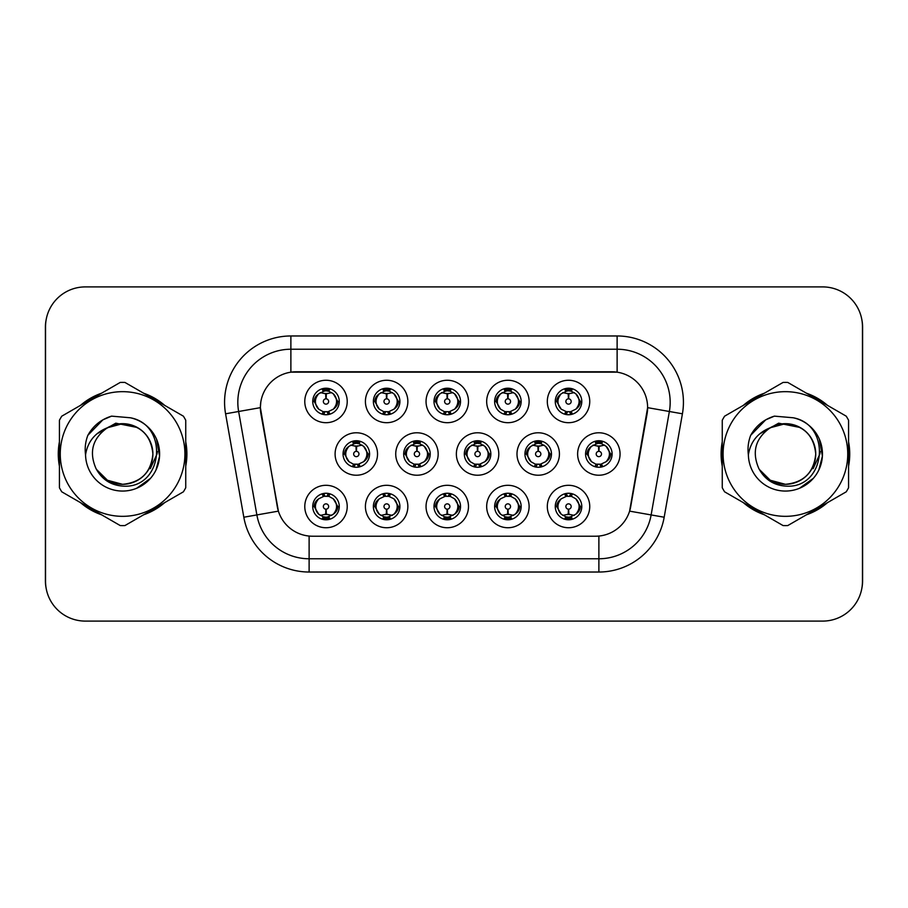 <?xml version="1.0" encoding="UTF-8"?>
<svg xmlns="http://www.w3.org/2000/svg" width="908" height="908" viewBox="0 0 908 908"><rect width="100%" height="100%" fill="white"/><g stroke="black" fill="none" stroke-linecap="round" stroke-linejoin="round"><path stroke-width="1.36" d="M529.114 506.516A21.224 21.224 0 0 1 507.901 527.741A21.224 21.224 0 0 1 486.677 506.516A21.224 21.224 0 0 1 507.901 485.303A21.224 21.224 0 0 1 529.114 506.516M494.633 506.516A13.257 13.257 0 0 0 507.901 519.785A13.257 13.257 0 0 0 521.158 506.516A13.257 13.257 0 0 0 507.901 493.26A13.257 13.257 0 0 0 494.633 506.516L496.074 506.516L500.592 514.212A10.612 10.612 0 0 1 500.592 498.821C497.686 500.83 496.188 503.395 496.074 506.516M468.483 506.516A21.224 21.224 0 0 1 447.258 527.741A21.224 21.224 0 0 1 426.045 506.516A21.224 21.224 0 0 1 447.258 485.303A21.224 21.224 0 0 1 468.483 506.516M434.001 506.516A13.257 13.257 0 0 0 447.258 519.785A13.257 13.257 0 0 0 460.526 506.516A13.257 13.257 0 0 0 447.258 493.26A13.257 13.257 0 0 0 434.001 506.516L435.443 506.516L439.96 514.212A10.612 10.612 0 0 1 439.96 498.821C437.054 500.83 435.545 503.395 435.443 506.516M407.851 506.516A21.224 21.224 0 0 1 386.626 527.741A21.224 21.224 0 0 1 365.413 506.516A21.224 21.224 0 0 1 386.626 485.303A21.224 21.224 0 0 1 407.851 506.516M373.37 506.516A13.257 13.257 0 0 0 386.626 519.785A13.257 13.257 0 0 0 399.895 506.516A13.257 13.257 0 0 0 386.626 493.26A13.257 13.257 0 0 0 373.37 506.516L374.8 506.516L379.328 514.212A10.612 10.612 0 0 1 379.328 498.821C376.423 500.83 374.913 503.395 374.8 506.516M347.219 506.516A21.224 21.224 0 0 1 325.995 527.741A21.224 21.224 0 0 1 304.782 506.516A21.224 21.224 0 0 1 325.995 485.303A21.224 21.224 0 0 1 347.219 506.516M312.738 506.516A13.257 13.257 0 0 0 325.995 519.785A13.257 13.257 0 0 0 339.263 506.516A13.257 13.257 0 0 0 325.995 493.26A13.257 13.257 0 0 0 312.738 506.516L314.168 506.516L318.697 514.212A10.612 10.612 0 0 1 318.685 498.821C315.791 500.83 314.281 503.395 314.168 506.516M589.746 506.516A21.224 21.224 0 0 1 568.533 527.741A21.224 21.224 0 0 1 547.308 506.516A21.224 21.224 0 0 1 568.533 485.303A21.224 21.224 0 0 1 589.746 506.516M555.265 506.516A13.257 13.257 0 0 0 568.533 519.785A13.257 13.257 0 0 0 581.79 506.516A13.257 13.257 0 0 0 568.533 493.26A13.257 13.257 0 0 0 555.265 506.516L556.706 506.516L561.223 514.212A10.612 10.612 0 0 1 561.223 498.821C558.329 500.83 556.82 503.395 556.706 506.516M559.43 454A21.224 21.224 0 0 1 538.217 475.224A21.224 21.224 0 0 1 516.992 454A21.224 21.224 0 0 1 538.217 432.776A21.224 21.224 0 0 1 559.43 454M524.949 454A13.257 13.257 0 0 0 538.217 467.257A13.257 13.257 0 0 0 551.474 454A13.257 13.257 0 0 0 538.217 440.743A13.257 13.257 0 0 0 524.949 454L526.39 454.023L530.908 461.695A10.612 10.612 0 0 1 530.919 446.293C528.002 448.314 526.492 450.879 526.39 454.023M498.798 454A21.224 21.224 0 0 1 477.585 475.224A21.224 21.224 0 0 1 456.361 454A21.224 21.224 0 0 1 477.585 432.776A21.224 21.224 0 0 1 498.798 454M464.317 454A13.257 13.257 0 0 0 477.585 467.257A13.257 13.257 0 0 0 490.842 454A13.257 13.257 0 0 0 477.585 440.743A13.257 13.257 0 0 0 464.317 454L465.759 454.023L470.276 461.695A10.612 10.612 0 0 1 470.287 446.293C467.37 448.314 465.861 450.879 465.759 454.023M438.167 454A21.224 21.224 0 0 1 416.942 475.224A21.224 21.224 0 0 1 395.729 454A21.224 21.224 0 0 1 416.942 432.776A21.224 21.224 0 0 1 438.167 454M403.685 454A13.257 13.257 0 0 0 416.942 467.257A13.257 13.257 0 0 0 430.21 454A13.257 13.257 0 0 0 416.942 440.743A13.257 13.257 0 0 0 403.685 454L405.116 454.023L409.644 461.695A10.612 10.612 0 0 1 409.656 446.293A10.612 10.612 0 0 0 406.341 454M377.535 454A21.224 21.224 0 0 1 356.311 475.224A21.224 21.224 0 0 1 335.097 454A21.224 21.224 0 0 1 356.311 432.776A21.224 21.224 0 0 1 377.535 454M343.054 454A13.257 13.257 0 0 0 356.311 467.257A13.257 13.257 0 0 0 369.579 454A13.257 13.257 0 0 0 356.311 440.743A13.257 13.257 0 0 0 343.054 454L344.484 454.023L349.012 461.695A10.612 10.612 0 0 1 349.024 446.293C346.096 448.314 344.597 450.879 344.484 454.023M620.062 454A21.224 21.224 0 0 1 598.849 475.224A21.224 21.224 0 0 1 577.624 454A21.224 21.224 0 0 1 598.849 432.776A21.224 21.224 0 0 1 620.062 454M585.581 454A13.257 13.257 0 0 0 598.849 467.257A13.257 13.257 0 0 0 612.106 454A13.257 13.257 0 0 0 598.849 440.743A13.257 13.257 0 0 0 585.581 454L587.022 454.023L591.539 461.695A10.612 10.612 0 0 1 591.562 446.293C588.634 448.314 587.124 450.879 587.022 454.023M529.114 401.484A21.224 21.224 0 0 1 507.901 422.697A21.224 21.224 0 0 1 486.677 401.484A21.224 21.224 0 0 1 507.901 380.259A21.224 21.224 0 0 1 529.114 401.484M494.633 401.484A13.257 13.257 0 0 0 507.901 414.74A13.257 13.257 0 0 0 521.158 401.484A13.257 13.257 0 0 0 507.901 388.215A13.257 13.257 0 0 0 494.633 401.484M468.483 401.484A21.224 21.224 0 0 1 447.258 422.697A21.224 21.224 0 0 1 426.045 401.484A21.224 21.224 0 0 1 447.258 380.259A21.224 21.224 0 0 1 468.483 401.484M434.001 401.484A13.257 13.257 0 0 0 447.258 414.74A13.257 13.257 0 0 0 460.526 401.484A13.257 13.257 0 0 0 447.258 388.215A13.257 13.257 0 0 0 434.001 401.484M407.851 401.484A21.224 21.224 0 0 1 386.626 422.697A21.224 21.224 0 0 1 365.413 401.484A21.224 21.224 0 0 1 386.626 380.259A21.224 21.224 0 0 1 407.851 401.484M373.37 401.484A13.257 13.257 0 0 0 386.626 414.74A13.257 13.257 0 0 0 399.895 401.484A13.257 13.257 0 0 0 386.626 388.215A13.257 13.257 0 0 0 373.37 401.484M347.219 401.484A21.224 21.224 0 0 1 325.995 422.697A21.224 21.224 0 0 1 304.782 401.484A21.224 21.224 0 0 1 325.995 380.259A21.224 21.224 0 0 1 347.219 401.484M312.738 401.484A13.257 13.257 0 0 0 325.995 414.74A13.257 13.257 0 0 0 339.263 401.484A13.257 13.257 0 0 0 325.995 388.215A13.257 13.257 0 0 0 312.738 401.484M589.746 401.484A21.224 21.224 0 0 1 568.533 422.697A21.224 21.224 0 0 1 547.308 401.484A21.224 21.224 0 0 1 568.533 380.259A21.224 21.224 0 0 1 589.746 401.484M555.265 401.484A13.257 13.257 0 0 0 568.533 414.74A13.257 13.257 0 0 0 581.79 401.484A13.257 13.257 0 0 0 568.533 388.215A13.257 13.257 0 0 0 555.265 401.484M243.821 517.231L225.581 413.798A66.307 66.307 0 0 1 290.878 335.971L617.122 335.971A66.307 66.307 0 0 1 682.419 413.798L664.179 517.231A66.307 66.307 0 0 1 598.883 572.029L309.117 572.029A66.307 66.307 0 0 1 243.821 517.231L278.393 511.136L260.925 413.798A35.809 35.809 0 0 1 296.178 371.781L611.822 371.781A35.809 35.809 0 0 1 647.075 413.798L630.708 506.63A35.809 35.809 0 0 1 595.444 536.219L312.556 536.219A35.809 35.809 0 0 1 277.292 506.63L260.38 407.658L238.634 411.494A53.05 53.05 0 0 1 290.878 349.228L617.122 349.228A53.05 53.05 0 0 1 669.366 411.494L651.127 514.938A53.05 53.05 0 0 1 598.883 558.772L309.117 558.772A53.05 53.05 0 0 1 256.873 514.938L238.634 411.494A53.05 53.05 0 0 1 237.828 402.278M59.429 441.833A64.32 64.32 0 0 0 59.429 466.167M80.472 502.612A64.32 64.32 0 0 0 101.537 514.779M143.634 514.779A64.32 64.32 0 0 0 164.7 502.612M185.743 466.167A64.32 64.32 0 0 0 185.743 441.833M722.257 441.833A64.32 64.32 0 0 0 722.257 466.167M743.3 502.612A64.32 64.32 0 0 0 764.366 514.779M806.463 514.779A64.32 64.32 0 0 0 827.529 502.612M848.571 466.167A64.32 64.32 0 0 0 848.571 441.833M290.878 335.971L290.878 372.166L617.122 372.166L617.122 335.971M260.38 407.579L260.766 402.278M595.444 536.219L312.556 536.219M682.419 413.798L647.62 407.658L629.607 511.136L664.179 517.231M630.708 506.63L630.492 507.765M277.507 507.765L277.292 506.63M164.7 405.388A64.32 64.32 0 0 0 143.634 393.221M101.537 393.221A64.32 64.32 0 0 0 80.472 405.388M827.529 405.388A64.32 64.32 0 0 0 806.463 393.221M764.366 393.221A64.32 64.32 0 0 0 743.3 405.388M862.464 326.687A39.782 39.782 0 0 0 822.682 286.905L85.318 286.905A39.782 39.782 0 0 0 45.536 326.687L45.536 581.313A39.782 39.782 0 0 0 85.318 621.095L822.682 621.095A39.782 39.782 0 0 0 862.464 581.313L862.464 326.687M46.24 319.219A39.782 39.782 0 0 0 45.4 327.345L45.4 580.655A39.782 39.782 0 0 0 46.24 588.781M861.76 588.781A39.782 39.782 0 0 0 862.6 580.655L862.6 327.345A39.782 39.782 0 0 0 861.76 319.219M567.307 393.38L568.181 393.539L568.419 398.839A2.645 2.645 180 0 0 565.877 401.54A2.645 2.645 180 0 0 568.533 404.139A2.645 2.645 180 0 0 571.177 401.54A2.645 2.645 180 0 0 568.646 398.839L568.873 393.539L569.747 393.38M574.299 392.574L568.862 393.8M568.192 393.8L562.767 392.574M571.143 388.476L570.02 390.973L571.314 391.246A10.612 10.612 0 0 0 571.234 391.223L568.987 390.883L569.112 388.238M571.143 414.491L570.02 411.982L575.831 409.179C580.201 404.049 580.201 398.918 575.831 393.788A10.612 10.612 0 0 1 575.831 409.179C578.736 407.17 580.246 404.605 580.36 401.484L575.831 393.788L571.314 391.246L572.415 388.806M565.922 414.491L567.035 411.982L561.223 409.179C556.865 404.037 556.865 398.907 561.223 393.788C558.318 395.797 556.808 398.362 556.706 401.495L561.223 409.179A10.612 10.612 0 0 1 561.246 393.777A10.612 10.612 0 0 0 557.921 401.484M565.423 391.337L568.067 390.883L568.022 389.895M567.954 388.238L568.067 390.883M569.656 412.028L570.803 414.547M571.359 411.71L565.423 411.63M565.922 388.476L567.035 390.973L561.223 393.788M567.398 390.939L566.251 388.42M597.623 445.896L598.497 446.055L598.735 451.355A2.645 2.645 180 0 0 596.204 454.057A2.645 2.645 180 0 0 598.849 456.656A2.645 2.645 180 0 0 601.493 454.057A2.645 2.645 180 0 0 598.962 451.355L599.189 446.055L600.063 445.896M604.615 445.09L599.178 446.316M598.508 446.316L593.083 445.09M601.459 440.993L600.336 443.501L601.629 443.762A10.612 10.612 0 0 0 601.55 443.74L599.314 443.399L599.428 440.755M601.459 467.007L600.336 464.499L606.147 461.695C610.516 456.565 610.516 451.446 606.147 446.305A10.612 10.612 0 0 1 606.147 461.695C609.052 459.686 610.562 457.121 610.675 454L606.147 446.305L601.629 443.762L602.73 441.322M595.739 443.853L598.383 443.399L598.338 442.412M598.27 440.755L598.383 443.399M599.984 464.544L601.119 467.064M601.675 464.226L595.75 464.147M596.238 467.007L597.714 464.544L596.057 464.238L594.967 466.678M596.238 440.993L597.35 443.501L591.539 446.305C587.181 451.435 587.181 456.554 591.539 461.695L596.057 464.238M569.747 514.62L568.873 514.461L568.646 509.161A2.645 2.645 -0 0 0 571.177 506.46A2.645 2.645 -0 0 0 568.533 503.861A2.645 2.645 -0 0 0 565.877 506.46A2.645 2.645 -0 0 0 568.419 509.161L568.181 514.461L567.307 514.62M562.767 515.426L568.192 514.2M568.862 514.2L574.299 515.426M565.922 519.524L567.035 517.027L565.741 516.754A10.612 10.612 0 0 0 565.82 516.777L568.067 517.117L567.954 519.762M571.143 519.524L570.02 517.027L575.831 514.212C580.201 509.093 580.201 503.963 575.831 498.821A10.612 10.612 0 0 1 575.82 514.223C578.736 512.203 580.246 509.638 580.36 506.505L575.831 498.821L571.314 496.279L572.415 493.839M571.631 516.663L568.998 517.117L569.032 518.105M569.112 519.762L568.998 517.117M565.922 493.509L567.035 496.018L561.223 498.821C556.865 503.951 556.865 509.082 561.223 514.212L565.741 516.754L564.651 519.194M567.398 495.972L566.251 493.453M565.695 496.29L571.631 496.37M571.143 493.509L569.656 495.972L571.314 496.279M569.656 517.061L570.803 519.58M152.884 452.91A30.316 30.316 0 0 0 107.416 427.747C92.559 438.326 88.768 451.968 96.055 468.676L96.464 469.391A30.316 30.316 0 0 0 122.58 484.316C141.001 482.523 151.103 472.421 152.896 454C151.103 435.579 141.001 425.477 122.58 423.684L107.416 427.747L122.58 423.684C141.001 425.477 151.103 435.579 152.896 454C151.103 472.421 141.001 482.523 122.58 484.316A30.316 30.316 0 0 0 152.896 454C151.103 435.579 141.001 425.477 122.58 423.684C141.001 425.477 151.103 435.579 152.896 454C151.103 472.421 141.001 482.523 122.58 484.316C141.001 482.523 151.103 472.421 152.896 454C151.103 435.579 141.001 425.477 122.58 423.684C141.001 425.477 151.103 435.579 152.896 454C151.103 472.421 141.001 482.523 122.58 484.316C141.001 482.523 151.103 472.421 152.896 454C151.103 435.579 141.001 425.477 122.58 423.684C141.001 425.477 151.103 435.579 152.896 454C151.103 472.421 141.001 482.523 122.58 484.316L107.428 480.253L96.464 469.391L107.428 480.253L122.58 484.316L107.428 480.253L96.464 469.391L107.428 480.253L122.58 484.316L107.428 480.253L96.464 469.391L107.428 480.253L122.58 484.316L107.428 480.253L96.464 469.391C102.275 479.628 110.98 485.19 122.58 486.086C163.122 489.48 169.456 424.865 130.355 417.771L111.559 416.136C101.094 419.36 93.195 425.75 87.872 435.295C85.443 441.617 84.66 448.121 85.545 454.806A37.058 37.058 0 0 0 122.58 491.058A37.058 37.058 0 0 0 130.355 417.771M122.58 516.334A62.334 62.334 0 0 0 184.914 454A62.334 62.334 0 0 0 122.58 391.666A62.334 62.334 0 0 0 60.257 454A62.334 62.334 0 0 0 122.58 516.334M122.58 525.619A71.618 71.618 0 0 0 124.929 525.573L183.393 491.818A71.618 71.618 0 0 0 185.743 487.755L185.743 420.245A71.618 71.618 0 0 0 183.393 416.182L124.929 382.427A71.618 71.618 0 0 0 120.242 382.427L61.767 416.182A71.618 71.618 0 0 0 59.429 420.245L59.429 487.755A71.618 71.618 0 0 0 61.767 491.818L120.242 525.573A71.618 71.618 0 0 0 122.58 525.619M156.494 439.052L159.57 456.168L156.006 469.992M150.558 478.312L136.654 488.277M85.545 454.806C87.679 441.742 94.977 432.73 107.416 427.747M87.872 435.295L102.865 419.848L111.343 416.204L102.865 419.848L87.906 435.227L102.865 419.848L111.343 416.204L102.865 419.848L87.872 435.295L102.865 419.848L111.559 416.136L102.865 419.848L97.928 423.219L102.865 419.848L111.559 416.136L102.865 419.848L97.928 423.219L102.865 419.848L111.559 416.136L102.865 419.848L97.928 423.219L102.865 419.848L111.559 416.136L102.865 419.848L97.928 423.219M111.343 416.204L102.865 419.848L87.906 435.227L102.865 419.848L111.343 416.204L102.865 419.848L87.906 435.227M185.743 461.945A63.662 63.662 0 0 0 185.743 446.055M161.045 403.277A63.662 63.662 0 0 0 147.289 395.332M97.882 395.332A63.662 63.662 0 0 0 84.126 403.277M59.429 446.055A63.662 63.662 0 0 0 59.429 461.945M157.368 451.492L157.039 454L150.274 468.721M137.301 427.498L115.804 423.185L96.702 433.99M84.126 504.723A63.662 63.662 0 0 0 97.882 512.668M147.289 512.668A63.662 63.662 0 0 0 161.045 504.723M815.713 452.91A30.316 30.316 0 0 0 770.245 427.747C755.388 438.326 751.608 451.968 758.895 468.676L759.304 469.391A30.316 30.316 0 0 0 785.42 484.316C803.83 482.523 813.931 472.421 815.736 454C813.931 435.579 803.83 425.477 785.42 423.684L770.245 427.747L785.42 423.684C803.83 425.477 813.931 435.579 815.736 454C813.931 472.421 803.83 482.523 785.42 484.316A30.316 30.316 0 0 0 815.736 454C813.931 435.579 803.83 425.477 785.42 423.684C803.83 425.477 813.931 435.579 815.736 454C813.931 472.421 803.83 482.523 785.42 484.316C803.83 482.523 813.931 472.421 815.736 454C813.931 435.579 803.83 425.477 785.42 423.684C803.83 425.477 813.931 435.579 815.736 454C813.931 472.421 803.83 482.523 785.42 484.316C803.83 482.523 813.931 472.421 815.736 454C813.931 435.579 803.83 425.477 785.42 423.684C803.83 425.477 813.931 435.579 815.736 454C813.931 472.421 803.83 482.523 785.42 484.316L770.256 480.253L759.304 469.391L770.256 480.253L785.42 484.316L770.256 480.253L759.304 469.391L770.256 480.253L785.42 484.316L770.256 480.253L759.304 469.391L770.256 480.253L785.42 484.316L770.256 480.253L759.304 469.391C765.104 479.628 773.809 485.19 785.42 486.086C825.962 489.48 832.284 424.865 793.195 417.771L774.399 416.136C763.923 419.36 756.024 425.75 750.7 435.295C748.271 441.617 747.488 448.121 748.374 454.806A37.058 37.058 0 0 0 785.42 491.058A37.058 37.058 0 0 0 793.195 417.771M785.42 516.334A62.334 62.334 0 0 0 847.743 454A62.334 62.334 0 0 0 785.42 391.666A62.334 62.334 0 0 0 723.086 454A62.334 62.334 0 0 0 785.42 516.334M785.42 525.619A71.618 71.618 0 0 0 787.758 525.573L846.233 491.818A71.618 71.618 0 0 0 848.571 487.755L848.571 420.245A71.618 71.618 0 0 0 846.233 416.182L787.758 382.427A71.618 71.618 0 0 0 783.071 382.427L724.607 416.182A71.618 71.618 0 0 0 722.257 420.245L722.257 487.755A71.618 71.618 0 0 0 724.607 491.818L783.071 525.573A71.618 71.618 0 0 0 785.42 525.619M819.322 439.052L822.398 456.168L818.834 469.992M813.386 478.312L799.483 488.277M748.374 454.806C750.519 441.742 757.805 432.73 770.245 427.747M750.7 435.295L765.694 419.848L774.172 416.204L765.694 419.848L750.734 435.227L765.694 419.848L774.172 416.204L765.694 419.848L750.734 435.227L765.694 419.848L774.172 416.204L765.694 419.848L750.7 435.295L765.694 419.848L774.399 416.136L765.694 419.848L760.768 423.219L765.694 419.848L774.399 416.136L765.694 419.848L760.768 423.219L765.694 419.848L774.399 416.136L765.694 419.848L760.768 423.219L765.694 419.848L774.399 416.136L765.694 419.848L760.768 423.219M774.172 416.204L765.694 419.848L750.734 435.227M848.571 461.945A63.662 63.662 0 0 0 848.571 446.055M823.874 403.277A63.662 63.662 0 0 0 810.118 395.332M760.711 395.332A63.662 63.662 0 0 0 746.955 403.277M722.257 446.055A63.662 63.662 0 0 0 722.257 461.945M820.196 451.492L819.867 454L813.114 468.721M800.141 427.498L778.633 423.185L759.531 433.99M746.955 504.723A63.662 63.662 0 0 0 760.711 512.668M810.118 512.668A63.662 63.662 0 0 0 823.874 504.723M506.675 393.38L507.549 393.539L507.776 398.839A2.645 2.645 180 0 0 505.245 401.54A2.645 2.645 180 0 0 507.901 404.139A2.645 2.645 180 0 0 510.546 401.54A2.645 2.645 180 0 0 508.015 398.839L508.242 393.539L509.116 393.38M513.667 392.574L508.23 393.8M507.561 393.8L502.135 392.574M510.5 388.476L509.388 390.973L510.682 391.246A10.612 10.612 0 0 0 510.602 391.223L508.355 390.883L508.48 388.238M510.5 414.491L509.388 411.982L515.199 409.179C519.569 404.049 519.569 398.918 515.199 393.788A10.612 10.612 0 0 1 515.199 409.179C518.105 407.17 519.614 404.605 519.728 401.484L515.199 393.788L510.682 391.246L511.772 388.806M505.291 388.476L506.403 390.973L500.592 393.788C496.233 398.907 496.233 404.037 500.592 409.179A10.612 10.612 0 0 1 500.603 393.777C497.686 395.797 496.177 398.362 496.074 401.495L500.592 409.179L505.109 411.721L504.019 414.161M504.791 391.337L507.436 390.883L507.39 389.895M507.322 388.238L507.436 390.883M510.727 411.71L504.791 411.63M505.291 414.491L506.766 412.028L505.109 411.721M506.766 390.939L505.62 388.42M446.044 393.38L446.918 393.539L447.145 398.839A2.645 2.645 180 0 0 444.614 401.54A2.645 2.645 180 0 0 447.258 404.139A2.645 2.645 180 0 0 449.914 401.54A2.645 2.645 180 0 0 447.383 398.839L447.61 393.539L448.484 393.38M453.024 392.574L447.599 393.8M446.929 393.8L441.492 392.574M449.869 388.476L448.756 390.973L450.05 391.246A10.612 10.612 0 0 0 449.971 391.223L447.723 390.883L447.837 388.238M449.869 414.491L448.756 411.982L454.567 409.179C458.926 404.049 458.926 398.918 454.567 393.788A10.612 10.612 0 0 1 454.567 409.179C457.473 407.17 458.971 404.605 459.085 401.484L454.567 393.788L450.05 391.246L451.14 388.806M444.659 388.476L445.771 390.973L439.96 393.788C435.59 398.907 435.59 404.037 439.96 409.179A10.612 10.612 0 0 1 439.971 393.777C437.054 395.797 435.545 398.362 435.443 401.495L439.96 409.179L444.477 411.721L443.388 414.161M444.16 391.337L446.804 390.883L446.759 389.895M446.679 388.238L446.804 390.883M448.393 412.028L449.539 414.547M450.096 411.71L444.16 411.63M444.659 414.491L446.134 412.028L444.477 411.721M385.412 393.38L386.286 393.539L386.513 398.839A2.645 2.645 180 0 0 383.982 401.54A2.645 2.645 180 0 0 386.626 404.139A2.645 2.645 180 0 0 389.282 401.54A2.645 2.645 180 0 0 386.74 398.839L386.978 393.539L387.852 393.38M392.392 392.574L386.967 393.8M386.297 393.8L380.861 392.574M389.237 388.476L388.125 390.973L389.419 391.246A10.612 10.612 0 0 0 389.339 391.223L387.092 390.883L387.205 388.238M389.237 414.491L388.125 411.982L393.936 409.179C398.294 404.049 398.294 398.918 393.936 393.788A10.612 10.612 0 0 1 393.936 409.179C396.83 407.17 398.34 404.605 398.453 401.484L393.936 393.788L389.419 391.246L390.508 388.806M384.016 388.476L385.14 390.973L379.328 393.788C374.959 398.907 374.959 404.037 379.328 409.179A10.612 10.612 0 0 1 379.34 393.777C376.423 395.797 374.913 398.362 374.8 401.495L379.328 409.179L383.846 411.721L382.756 414.161M383.528 391.337L386.161 390.883L386.127 389.895M386.048 388.238L386.161 390.883M387.761 412.028L388.908 414.547M389.464 411.71L383.528 411.63M384.016 414.491L385.503 412.028L383.846 411.721M385.503 390.939L384.356 388.42M324.78 393.38L325.654 393.539L325.881 398.839A2.645 2.645 180 0 0 323.35 401.54A2.645 2.645 180 0 0 325.995 404.139A2.645 2.645 180 0 0 328.639 401.54A2.645 2.645 180 0 0 326.108 398.839L326.347 393.539L327.221 393.38M331.761 392.574L326.335 393.8M325.666 393.8L320.229 392.574M328.605 388.476L327.493 390.973L328.787 391.246A10.612 10.612 0 0 0 328.707 391.223L326.46 390.883L326.574 388.238M328.605 414.491L327.493 411.982L333.304 409.179C337.663 404.049 337.663 398.918 333.304 393.788A10.612 10.612 0 0 1 333.304 409.179C336.198 407.17 337.708 404.605 337.821 401.484L333.304 393.788L328.787 391.246L329.876 388.806M323.384 388.476L324.508 390.973L318.697 393.788C314.327 398.907 314.327 404.037 318.697 409.179A10.612 10.612 0 0 1 318.708 393.777C315.78 395.797 314.281 398.362 314.168 401.495L318.697 409.179L323.214 411.721L322.113 414.161M322.896 391.337L325.529 390.883L325.495 389.895M325.416 388.238L325.529 390.883M327.13 412.028L328.276 414.547M329.876 414.161L328.787 411.721L322.896 411.63M323.384 414.491L324.86 412.028L323.214 411.721M509.116 514.62L508.242 514.461L508.015 509.161A2.645 2.645 -0 0 0 510.546 506.46A2.645 2.645 -0 0 0 507.901 503.861A2.645 2.645 -0 0 0 505.245 506.46A2.645 2.645 -0 0 0 507.776 509.161L507.549 514.461L506.675 514.62M502.135 515.426L507.561 514.2M508.23 514.2L513.667 515.426M505.291 519.524L506.403 517.027L505.109 516.754A10.612 10.612 0 0 0 505.189 516.777L507.436 517.117L507.322 519.762M510.5 519.524L509.388 517.027L515.199 514.212C519.569 509.093 519.569 503.963 515.199 498.821A10.612 10.612 0 0 1 515.188 514.223C518.105 512.203 519.614 509.638 519.728 506.505L515.199 498.821L510.682 496.279L511.772 493.839M511 516.663L508.355 517.117L508.401 518.105M508.48 519.762L508.355 517.117M505.291 493.509L506.403 496.018L500.592 498.821C496.233 503.951 496.233 509.082 500.592 514.212L505.109 516.754L504.019 519.194M506.766 495.972L505.62 493.453M505.064 496.29L511 496.37M510.5 493.509L509.025 495.972L510.682 496.279M448.484 514.62L447.61 514.461L447.383 509.161A2.645 2.645 -0 0 0 449.914 506.46A2.645 2.645 -0 0 0 447.258 503.861A2.645 2.645 -0 0 0 444.614 506.46A2.645 2.645 -0 0 0 447.145 509.161L446.918 514.461L446.044 514.62M441.492 515.426L446.929 514.2M447.599 514.2L453.024 515.426M444.659 519.524L445.771 517.027L444.477 516.754A10.612 10.612 0 0 0 444.557 516.777L446.804 517.117L446.679 519.762M449.869 519.524L448.756 517.027L454.567 514.212C458.926 509.093 458.926 503.963 454.567 498.821A10.612 10.612 0 0 1 454.556 514.223C457.473 512.203 458.983 509.638 459.085 506.505L454.567 498.821L450.05 496.279L451.14 493.839M450.368 516.663L447.723 517.117L447.769 518.105M447.837 519.762L447.723 517.117M444.659 493.509L445.771 496.018L439.96 498.821C435.59 503.951 435.59 509.082 439.96 514.212L444.477 516.754L443.388 519.194M444.432 496.29L450.368 496.37M449.869 493.509L448.393 495.972L450.05 496.279M448.393 517.061L449.539 519.58M387.852 514.62L386.978 514.461L386.74 509.161A2.645 2.645 -0 0 0 389.282 506.46A2.645 2.645 -0 0 0 386.626 503.861A2.645 2.645 -0 0 0 383.982 506.46A2.645 2.645 -0 0 0 386.513 509.161L386.286 514.461L385.412 514.62M380.861 515.426L386.297 514.2M386.967 514.2L392.392 515.426M384.016 519.524L385.14 517.027L383.846 516.754A10.612 10.612 0 0 0 383.925 516.777L386.172 517.117L386.048 519.762M389.237 493.509L388.125 496.018L393.936 498.821C398.294 503.963 398.294 509.093 393.936 514.212C396.841 512.203 398.351 509.638 398.453 506.505L393.936 498.821A10.612 10.612 0 0 1 393.913 514.223A10.612 10.612 0 0 0 397.239 506.516M389.736 516.663L387.092 517.117L387.137 518.105M387.205 519.762L387.092 517.117M384.016 493.509L385.14 496.018L379.328 498.821C374.959 503.951 374.959 509.082 379.328 514.212L383.846 516.754L382.756 519.194M385.503 495.972L384.356 493.453M383.8 496.29L389.736 496.37M389.237 519.524L388.125 517.027L393.936 514.212M387.761 517.061L388.908 519.58M327.221 514.62L326.347 514.461L326.108 509.161A2.645 2.645 -0 0 0 328.639 506.46A2.645 2.645 -0 0 0 325.995 503.861A2.645 2.645 -0 0 0 323.35 506.46A2.645 2.645 -0 0 0 325.881 509.161L325.643 514.461L324.78 514.62M320.229 515.426L325.666 514.2M326.335 514.2L331.761 515.426M323.384 519.524L324.508 517.027L323.214 516.754A10.612 10.612 0 0 0 323.293 516.777L325.529 517.117L325.416 519.762M328.605 519.524L327.493 517.027L333.304 514.212C337.663 509.093 337.663 503.963 333.304 498.821A10.612 10.612 0 0 1 333.281 514.223C336.21 512.203 337.719 509.638 337.821 506.505L333.304 498.821L328.787 496.279L329.876 493.839M329.105 516.663L326.46 517.117L326.505 518.105M326.574 519.762L326.46 517.117M323.384 493.509L324.508 496.018L318.685 498.821C314.327 503.951 314.327 509.082 318.697 514.212L323.214 516.754L322.113 519.194M322.113 493.839L323.214 496.279L329.093 496.37M328.605 493.509L327.13 495.972L328.787 496.279M327.13 517.061L328.276 519.58M536.991 445.896L537.865 446.055L538.092 451.355A2.645 2.645 180 0 0 535.561 454.057A2.645 2.645 180 0 0 538.217 456.656A2.645 2.645 180 0 0 540.862 454.057A2.645 2.645 180 0 0 538.331 451.355L538.558 446.055L539.431 445.896M543.983 445.09L538.546 446.316M537.876 446.316L532.451 445.09M540.827 440.993L539.704 443.501L540.998 443.762A10.612 10.612 0 0 0 540.918 443.74L538.671 443.399L538.796 440.755M540.827 467.007L539.704 464.499L545.515 461.695C549.885 456.565 549.885 451.446 545.515 446.305A10.612 10.612 0 0 1 545.515 461.695C548.421 459.686 549.93 457.121 550.044 454L545.515 446.305L540.998 443.762L542.087 441.322M535.107 443.853L537.752 443.399L537.706 442.412M537.638 440.755L537.752 443.399M539.341 464.544L540.487 467.064M541.043 464.226L535.107 464.147M535.606 467.007L537.082 464.544L535.425 464.238L534.335 466.678M535.606 440.993L536.719 443.501L530.908 446.305C526.549 451.435 526.549 456.554 530.908 461.695L535.425 464.238M537.082 443.456L535.936 440.936M476.359 445.896L477.233 446.055L477.46 451.355A2.645 2.645 180 0 0 474.929 454.057A2.645 2.645 180 0 0 477.585 456.656A2.645 2.645 180 0 0 480.23 454.057A2.645 2.645 180 0 0 477.699 451.355L477.926 446.055L478.8 445.896M483.351 445.09L477.914 446.316M477.245 446.316L471.82 445.09M480.184 440.993L479.072 443.501L480.366 443.762A10.612 10.612 0 0 0 480.287 443.74L478.039 443.399L478.153 440.755M480.184 467.007L479.072 464.499L484.883 461.695C489.242 456.565 489.242 451.446 484.883 446.305A10.612 10.612 0 0 1 484.883 461.695C487.789 459.686 489.287 457.121 489.401 454L484.883 446.305L480.366 443.762L481.456 441.322M474.475 443.853L477.12 443.399L477.075 442.412M477.006 440.755L477.12 443.399M478.709 464.544L479.855 467.064M481.456 466.678L480.366 464.238L474.475 464.147M474.975 467.007L476.45 464.544L474.793 464.238L473.704 466.678M474.975 440.993L476.087 443.501L470.276 446.305C465.918 451.435 465.918 456.554 470.276 461.695L474.793 464.238M476.45 443.456L475.304 440.936M415.728 445.896L416.602 446.055L416.829 451.355A2.645 2.645 180 0 0 414.298 454.057A2.645 2.645 180 0 0 416.942 456.656A2.645 2.645 180 0 0 419.598 454.057A2.645 2.645 180 0 0 417.067 451.355L417.294 446.055L418.168 445.896M422.708 445.09L417.283 446.316M416.613 446.316L411.176 445.09M419.553 440.993L418.44 443.501L419.734 443.762A10.612 10.612 0 0 0 419.655 443.74L417.408 443.399L417.521 440.755M419.553 467.007L418.44 464.499L424.252 461.695C428.61 456.565 428.61 451.446 424.252 446.305A10.612 10.612 0 0 1 424.252 461.695C427.157 459.686 428.655 457.121 428.769 454L424.252 446.305L419.734 443.762L420.824 441.322M413.844 443.853L416.488 443.399L416.443 442.412M416.363 440.755L416.488 443.399M418.077 464.544L419.224 467.064M419.78 464.226L413.844 464.147M414.332 467.007L415.819 464.544L414.161 464.238L413.072 466.678M414.332 440.993L415.455 443.501L409.644 446.305C405.274 451.435 405.274 456.554 409.644 461.695L414.161 464.238M415.819 443.456L414.672 440.936M409.644 446.305C406.739 448.314 405.229 450.879 405.116 454.023M355.096 445.896L355.97 446.055L356.197 451.355A2.645 2.645 180 0 0 353.666 454.057A2.645 2.645 180 0 0 356.311 456.656A2.645 2.645 180 0 0 358.955 454.057A2.645 2.645 180 0 0 356.424 451.355L356.662 446.055L357.536 445.896M362.076 445.09L356.651 446.316M355.981 446.316L350.545 445.09M358.921 440.993L357.809 443.501L359.103 443.762A10.612 10.612 0 0 0 359.023 443.74L356.776 443.399L356.889 440.755M358.921 467.007L357.809 464.499L363.62 461.695C367.978 456.565 367.978 451.446 363.62 446.305A10.612 10.612 0 0 1 363.62 461.695C366.514 459.686 368.024 457.121 368.137 454L363.62 446.305L359.103 443.762L360.192 441.322M353.212 443.853L355.845 443.399L355.811 442.412M355.732 440.755L355.845 443.399M359.148 464.226L353.212 464.147M353.7 467.007L355.176 464.544L353.53 464.238L352.429 466.678M353.7 440.993L354.824 443.501L349.012 446.305C344.643 451.435 344.643 456.554 349.012 461.695L353.53 464.238M355.176 443.456L354.041 440.936M598.883 536.061L598.883 572.029M309.117 572.029L309.117 536.061M225.581 413.798L238.634 411.494M580.36 401.484L581.79 401.484M571.314 411.721L572.415 414.161M555.265 401.472L556.706 401.495M565.741 391.246L564.651 388.806M565.741 411.721L564.651 414.161M588.236 454A10.612 10.612 0 0 1 591.562 446.293M610.675 454L612.106 454M601.629 464.238L602.73 466.678M596.057 443.762L594.967 441.322M579.145 506.516A10.612 10.612 0 0 1 575.82 514.223M565.741 496.279L564.651 493.839M581.79 506.528L580.36 506.505M571.314 516.754L572.415 519.194M497.289 401.484A10.612 10.612 0 0 1 500.603 393.777M519.728 401.484L521.158 401.484M510.682 411.721L511.772 414.161M494.633 401.472L496.074 401.495M505.109 391.246L504.019 388.806M436.657 401.484A10.612 10.612 0 0 1 439.971 393.777M459.085 401.484L460.526 401.484M450.05 411.721L451.14 414.161M434.001 401.472L435.443 401.495M444.477 391.246L443.388 388.806M376.026 401.484A10.612 10.612 0 0 1 379.34 393.777M398.453 401.484L399.895 401.484M389.419 411.721L390.508 414.161M373.37 401.472L374.8 401.495M383.846 391.246L382.756 388.806M315.382 401.484A10.612 10.612 0 0 1 318.708 393.777M337.821 401.484L339.263 401.484M312.738 401.472L314.168 401.495M323.214 391.246L322.113 388.806M518.502 506.516A10.612 10.612 0 0 1 515.188 514.223M505.109 496.279L504.019 493.839M521.158 506.528L519.728 506.505M510.682 516.754L511.772 519.194M457.87 506.516A10.612 10.612 0 0 1 454.556 514.223M444.477 496.279L443.388 493.839M460.526 506.528L459.085 506.505M450.05 516.754L451.14 519.194M383.846 496.279L382.756 493.839M399.895 506.528L398.453 506.505M389.419 516.754L390.508 519.194M389.419 496.279L390.508 493.839M336.607 506.516A10.612 10.612 0 0 1 333.281 514.223M339.263 506.528L337.821 506.505M328.787 516.754L329.876 519.194M527.605 454A10.612 10.612 0 0 1 530.919 446.293M550.044 454L551.474 454M540.998 464.238L542.087 466.678M535.425 443.762L534.335 441.322M466.973 454A10.612 10.612 0 0 1 470.287 446.293M489.401 454L490.842 454M474.793 443.762L473.704 441.322M428.769 454L430.21 454M419.734 464.238L420.824 466.678M414.161 443.762L413.072 441.322M345.698 454A10.612 10.612 0 0 1 349.024 446.293M368.137 454L369.579 454M359.103 464.238L360.192 466.678M353.53 443.762L352.429 441.322M570.803 388.42L569.656 390.928M566.251 414.547L567.409 412.028M601.119 440.936L599.972 443.445M597.725 443.445L596.567 440.936M596.567 467.064L597.725 464.555M566.251 519.58L567.409 517.072M570.803 493.453L569.656 495.972M510.171 388.42L509.013 390.928M509.013 412.028L510.171 414.547M505.62 414.547L506.778 412.028M449.539 388.42L448.382 390.928M446.146 390.928L444.988 388.42M444.988 414.547L446.146 412.028M388.908 388.42L387.75 390.928M384.356 414.547L385.503 412.028M328.276 388.42L327.118 390.928M324.871 390.928L323.725 388.42M323.725 414.547L324.871 412.028M505.62 519.58L506.778 517.072M509.013 517.072L510.171 519.58M510.171 493.453L509.013 495.972M444.988 519.58L446.146 517.072M446.146 495.972L444.988 493.453M449.539 493.453L448.382 495.972M384.356 519.58L385.503 517.072M388.908 493.453L387.75 495.972M323.725 519.58L324.871 517.072M324.871 495.972L323.725 493.453M328.276 493.453L327.118 495.972M540.487 440.936L539.329 443.445M535.936 467.064L537.093 464.555M479.855 440.936L478.698 443.445M475.304 467.064L476.462 464.555M419.224 440.936L418.066 443.445M414.672 467.064L415.83 464.555M358.592 440.936L357.434 443.445M357.434 464.555L358.592 467.064M354.041 467.064L355.187 464.555"/></g></svg>
